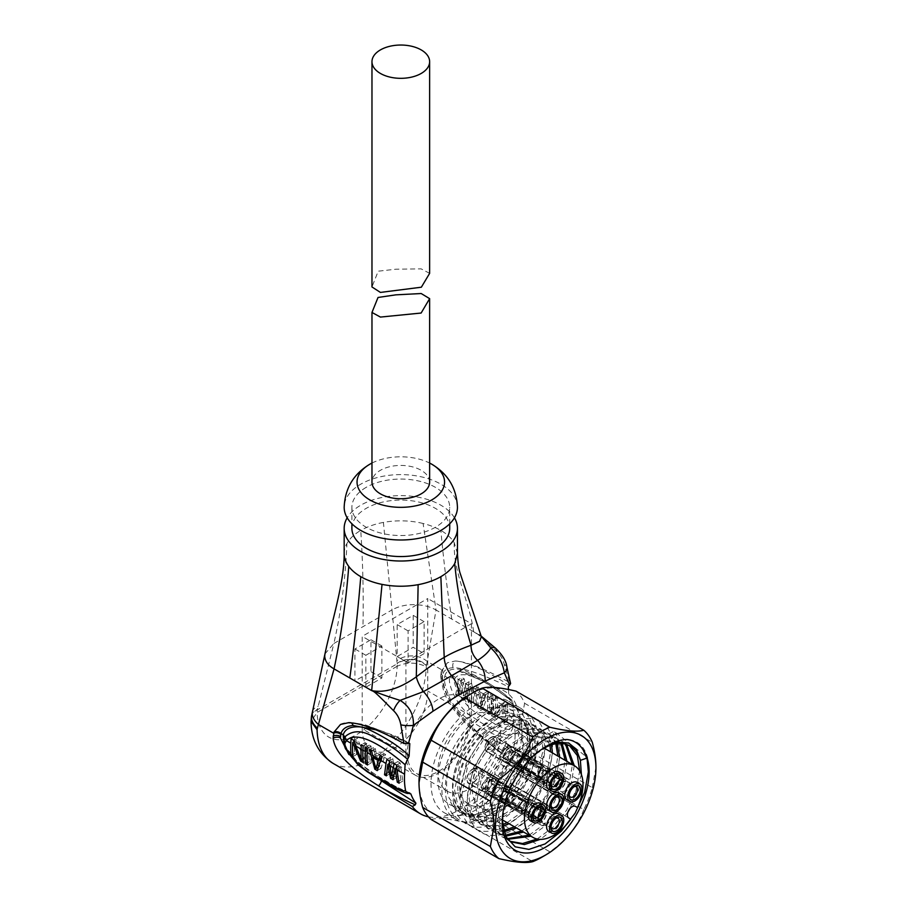 <?xml version="1.0" encoding="UTF-8"?>
<svg xmlns="http://www.w3.org/2000/svg" width="907" height="907" viewBox="0 0 907 907"><rect width="100%" height="100%" fill="white"/><g stroke="black" fill="none" stroke-linecap="round" stroke-linejoin="round"><path stroke-width="0.68" stroke-dasharray="4.54 3.4" d="M424.102 653.596L408.082 662.847L408.082 630.898L424.102 621.646L424.102 653.596L413.184 647.292L397.164 656.543L397.164 624.594L413.184 615.343L413.184 647.292M424.102 621.646L413.184 615.343M362.21 728.843L362.21 636.363L427.753 598.529L427.753 691.009A46.336 26.757 -60 0 1 407.515 737.64A46.336 26.757 -60 0 1 371.813 750.055A46.336 26.757 -60 0 1 362.21 728.843L405.905 754.068L405.905 661.588L362.21 636.363M365.85 687.223L365.85 655.273L381.87 646.033L381.87 677.983L365.85 687.223L354.932 680.919L354.932 648.97L370.952 639.718L370.952 671.679L354.932 680.919M405.905 661.588L471.436 623.744L427.753 598.529M471.436 623.744L471.436 716.235A46.336 26.757 -60 0 1 451.21 762.866A46.336 26.757 -60 0 1 415.497 775.281A46.336 26.757 -60 0 1 405.905 754.068M469.985 717.074A44.284 25.566 120 0 0 460.813 696.803A44.284 25.566 120 0 0 426.687 708.673A44.284 25.566 120 0 0 407.356 753.229A44.284 25.566 120 0 0 416.528 773.501A44.284 25.566 120 0 0 450.654 761.642A44.284 25.566 120 0 0 469.985 717.074M500.562 734.738A44.284 25.566 120 0 0 491.39 714.467A44.284 25.566 120 0 0 457.264 726.326A44.284 25.566 120 0 0 437.945 770.882A44.284 25.566 120 0 0 447.117 791.153A44.284 25.566 120 0 0 481.232 779.294A44.284 25.566 120 0 0 500.562 734.738M419.011 781.811A71.052 41.019 120 0 0 469.248 810.824A71.052 41.019 120 0 0 519.496 723.797A71.052 41.019 120 0 0 469.248 694.796M431.154 819.497C437.616 817.706 448.931 818.715 465.11 822.536A77.231 44.59 120 0 0 482.127 812.706C488.578 795.824 499.904 781.743 516.083 770.462A77.231 44.59 120 0 0 524.586 748.547C522.149 739.33 520.935 731.087 520.947 723.797L524.586 703.265A77.231 44.59 120 0 0 516.083 691.168M516.083 770.462L583.802 809.566A77.231 44.59 -60 0 0 592.305 787.639L524.586 748.547M583.802 809.566C577.351 826.447 566.025 840.528 549.846 851.809L482.127 812.706M549.846 851.809A77.231 44.59 -60 0 1 541.343 857.489M465.11 822.536L532.828 861.627M524.586 703.265L592.305 742.357M592.305 787.639L595.944 767.107M545.141 748.649L537.738 779.669L519.189 806.516L495.517 822.003L474.463 820.801L465.382 810.609L461.901 794.509L467.921 764.726L485.098 737.085L507.41 720.804L527.103 721.224L535.266 730.895L537.84 746.461L530.459 775.462L511.911 802.31L488.238 817.808L467.184 816.595L458.103 806.402L454.611 790.314L460.643 760.519L477.819 732.89L500.131 716.598L519.824 717.018L527.987 726.688L530.561 742.266L527.08 761.336L517.999 780.961L504.632 798.103L488.952 810.132L473.261 815.166L459.906 812.389L449.237 798.205C435.916 768.875 475.869 703.911 508.906 705.884C489.61 704.365 462.343 729.285 451.335 759.193C439.419 788.965 445.847 818.363 465.597 822.241C484.723 827.513 513.804 806.323 527.999 777.401C544.801 745.656 539.484 711.995 518.282 710.272C499.746 707.075 472.094 730.282 459.951 760.089C446.913 789.68 451.822 820.427 470.858 825.88C489.19 832.717 518.396 813.318 533.599 784.782C549.642 756.585 548.905 724.444 532.545 716.666C516.945 707.539 488.771 724.308 472.989 752.697C456.482 780.61 455.416 815.053 471.255 826.413C486.265 839.066 515.437 826.504 533.962 799.94C553.168 773.966 558.327 738.808 545.515 725.385C533.599 710.714 506.083 720.294 487.365 746.087C468.057 771.154 461.107 807.967 473.137 824.746C484.191 842.66 512.149 837.444 533.169 814.044C557.068 789.192 567.26 747.527 554.052 731.167L587.668 757.833C584.425 746.291 577.589 740.18 567.158 739.522M569.562 745.758L551.343 744.273L530.969 757.13A56.279 32.493 -60 0 1 542.069 748.899A56.279 32.493 -60 0 1 543.849 747.912L522.625 735.532A41.654 24.047 -60 0 1 525.55 777.855L575.469 806.38L517.829 773.58A6.44 3.719 120 0 0 512.115 777.548A6.44 3.719 120 0 0 511.525 784.498A36.065 20.827 120 0 0 517.829 773.58M530.969 757.13L510.312 785.859L502.297 820.438M574.267 765.633L570.594 787.072L561.07 807.173L547.136 824.497L530.946 836.243M507.444 839.338L503.589 837.615L494.508 827.422L491.027 811.323L497.047 781.539L514.224 753.91L536.536 737.618L556.229 738.037L562.147 743.581M560.957 743.502L554.404 736.994L534.711 736.575L512.398 752.855L495.222 780.485L489.202 810.28L492.682 826.379L501.764 836.56L507.002 838.692M529.11 835.188L545.311 823.454L559.245 806.119L568.768 786.029L572.442 764.578M565.514 744.182L561.682 741.189L541.989 740.77L519.688 757.062L502.501 784.691L496.48 814.486L499.972 830.574L509.972 841.265M537.159 839.009L553.043 827.207L566.682 810.076L576.024 790.303L579.698 771.007M581.387 774.555L570.197 808.296M567.941 812.037L555.107 828.023L540.277 839.36M507.342 839.236L500.811 829.338L498.306 815.529L504.326 785.745L521.502 758.116L543.815 741.824L563.508 742.243L566.58 744.5M566.988 761.392L563.304 782.888L553.78 802.99L539.824 820.313L523.622 832.048M505.687 836.209L496.31 833.408L487.229 823.227L483.737 807.128L489.769 777.333L506.945 749.704L529.246 733.423L548.939 733.842L557.159 743.615M555.821 743.785L552.737 737.901L547.125 732.788L527.432 732.368L505.12 748.649L487.943 776.279L481.923 806.074L485.404 822.173L494.485 832.365L505.244 835.211M521.786 831.005L537.998 819.27L551.955 801.935L561.49 781.834L565.163 760.327M559.698 757.141L556.025 778.694L546.479 798.806L532.522 816.141L516.298 827.864M504.02 831.81L489.032 829.213L479.95 819.021L476.458 802.922L482.479 773.127L499.666 745.497L521.967 729.217L541.66 729.636L547.284 734.749L551.535 744.749M550.016 745.237L539.835 728.582L520.153 728.162L497.841 744.443L480.665 772.072L474.644 801.867L478.125 817.967L487.206 828.159L503.657 830.529M514.473 826.821L530.686 815.098L544.654 797.763L554.2 777.639L557.884 756.087M508.906 705.884L517.591 708.866C525.992 716.054 529.189 727.346 527.194 742.765C528.396 728.922 525.051 719.841 517.137 715.51C494.837 701.44 450.11 751.098 452.797 789.26L456.278 805.359L465.359 815.54L486.413 816.754L510.097 801.255L528.634 774.419L536.026 745.407L533.452 729.84L525.278 720.169L505.584 719.761L483.272 736.042L466.096 763.671L460.076 793.466L463.556 809.554L472.638 819.747L493.703 820.96L517.375 805.461L535.912 778.614L543.304 749.613L540.731 734.046L532.556 724.376L512.863 723.956L490.562 740.248L473.375 767.878L467.354 797.661L470.846 813.76L479.928 823.953L490.37 826.799L502.58 824.61M552.42 752.901L548.735 774.499L539.189 794.623L525.21 811.958L508.986 823.681M502.784 826.22L481.742 825.007L472.66 814.815L469.18 798.716L475.2 768.921L492.376 741.291L514.688 725.01L534.382 725.43L541.989 733.865L545.096 747.289M507.149 822.638L523.384 810.915L537.363 793.58L546.921 773.456L550.594 751.835M527.194 742.765A56.279 32.493 -60 0 1 501.718 797.979A56.279 32.493 -60 0 1 459.316 812.06A56.279 32.493 -60 0 1 449.237 798.205M519.813 717.018L517.137 715.51L517.591 708.866M487.456 710.771A64.363 37.153 120 0 0 445.405 767.481A64.363 37.153 120 0 0 455.28 819.055A64.363 37.153 120 0 0 487.456 815.869A64.363 37.153 120 0 0 529.495 759.159A64.363 37.153 120 0 0 519.632 707.585A64.363 37.153 120 0 0 487.456 710.771M476.538 809.566A64.363 37.153 -60 0 1 444.351 812.751A64.363 37.153 -60 0 1 434.487 761.177A64.363 37.153 -60 0 1 476.538 704.467A64.363 37.153 -60 0 1 508.714 701.281A64.363 37.153 -60 0 1 518.577 752.844A64.363 37.153 -60 0 1 476.538 809.566M515.119 734.738A54.579 31.507 -60 0 1 491.299 789.657A54.579 31.507 -60 0 1 449.248 804.282A54.579 31.507 -60 0 1 437.945 779.294A54.579 31.507 -60 0 1 461.765 724.376A54.579 31.507 -60 0 1 503.816 709.75A54.579 31.507 -60 0 1 515.119 734.738M518.385 718.151A54.579 31.507 120 0 1 529.688 743.139A54.579 31.507 -60 0 1 505.868 798.069A54.579 31.507 -60 0 1 463.806 812.683A54.579 31.507 -60 0 1 452.502 787.707A54.579 31.507 120 0 1 476.322 732.777A54.579 31.507 120 0 1 518.385 718.151L503.816 709.75M497.251 797.831A44.897 25.918 120 0 0 522.239 740.327A44.897 25.918 120 0 0 484.939 733.015A44.897 25.918 120 0 0 459.951 790.507A44.897 25.918 120 0 0 497.251 797.831M511.525 784.498L519.099 789.045A41.654 24.047 -60 0 1 507.467 801.641A41.654 24.047 -60 0 1 480.971 807.672A41.654 24.047 -60 0 1 473.556 778.002A41.654 24.047 -60 0 1 496.038 741.507A41.654 24.047 -60 0 1 522.625 735.532M514.722 786.505L568.746 818.012L514.722 786.505M575.287 806.289L525.55 777.855M568.576 817.899L519.099 789.045M566.875 799.804A10.09 5.827 120 0 0 571.92 799.305A10.09 5.827 120 0 0 578.507 790.416A10.09 5.827 120 0 0 576.965 782.322M548.667 831.334A10.09 5.827 120 0 0 553.712 830.835A10.09 5.827 120 0 0 560.311 821.946A10.09 5.827 120 0 0 558.757 813.851M530.47 820.824A10.09 5.827 120 0 0 535.515 820.325A10.09 5.827 120 0 0 542.103 811.436A10.09 5.827 120 0 0 540.561 803.341M548.667 789.294A10.09 5.827 120 0 0 553.712 788.795A10.09 5.827 120 0 0 560.311 779.907A10.09 5.827 120 0 0 558.757 771.812M548.667 810.314A10.09 5.827 120 0 0 553.712 809.815A10.09 5.827 120 0 0 560.311 800.926A10.09 5.827 120 0 0 558.757 792.831M551.037 826.594A5.918 3.424 -60 0 1 550.991 825.858A5.918 3.424 -60 0 1 555.175 818.602L556.626 817.763L555.175 818.602A5.918 3.424 -60 0 1 555.844 818.273M541.524 820.393A5.918 3.424 -60 0 1 544.109 814.429A5.918 3.424 -60 0 1 548.667 812.842A5.918 3.424 -60 0 1 549.891 815.552A5.918 3.424 -60 0 1 547.306 821.515A5.918 3.424 -60 0 1 542.749 823.103A5.918 3.424 -60 0 1 541.524 820.393M563.916 793.376A8.492 4.898 120 0 0 569.449 785.904A8.492 4.898 120 0 0 568.167 779.09A8.492 4.898 120 0 0 563.916 779.51A8.492 4.898 120 0 0 558.361 786.993A8.492 4.898 120 0 0 559.676 793.795A8.492 4.898 120 0 0 563.916 793.376M568.099 784.022A5.918 3.424 -60 0 1 565.514 789.986A5.918 3.424 -60 0 1 560.945 791.573A5.918 3.424 -60 0 1 559.721 788.863A5.918 3.424 -60 0 1 562.306 782.9A5.918 3.424 -60 0 1 566.875 781.312A5.918 3.424 -60 0 1 568.099 784.022M545.708 782.866A8.492 4.898 120 0 0 551.252 775.394A8.492 4.898 120 0 0 549.959 768.58A8.492 4.898 120 0 0 545.708 769A8.492 4.898 120 0 0 540.164 776.483A8.492 4.898 120 0 0 541.468 783.285A8.492 4.898 120 0 0 545.708 782.866M549.891 773.512A5.918 3.424 -60 0 1 547.306 779.476A5.918 3.424 -60 0 1 542.749 781.063A5.918 3.424 -60 0 1 541.524 778.353A5.918 3.424 -60 0 1 544.109 772.39A5.918 3.424 -60 0 1 548.667 770.803A5.918 3.424 -60 0 1 549.891 773.512M527.5 814.395A8.492 4.898 120 0 0 533.044 806.924A8.492 4.898 120 0 0 531.751 800.11A8.492 4.898 120 0 0 527.5 800.53A8.492 4.898 120 0 0 521.956 808.012A8.492 4.898 120 0 0 523.271 814.815A8.492 4.898 120 0 0 527.5 814.395M531.695 805.042A5.918 3.424 -60 0 1 529.11 811.005A5.918 3.424 -60 0 1 524.541 812.593A5.918 3.424 -60 0 1 523.316 809.883A5.918 3.424 -60 0 1 525.901 803.919A5.918 3.424 -60 0 1 530.459 802.332A5.918 3.424 -60 0 1 531.695 805.042M545.708 824.905A8.492 4.898 120 0 0 551.252 817.434A8.492 4.898 120 0 0 549.959 810.62A8.492 4.898 120 0 0 545.708 811.039A8.492 4.898 120 0 0 540.164 818.522A8.492 4.898 120 0 0 541.468 825.325A8.492 4.898 120 0 0 545.708 824.905M509.303 747.822A8.685 5.023 -60 0 1 513.657 747.391A8.685 5.023 -60 0 1 514.972 754.352A8.685 5.023 -60 0 1 509.303 762.005A8.685 5.023 -60 0 1 504.961 762.447A8.685 5.023 -60 0 1 503.623 755.486A8.685 5.023 -60 0 1 509.303 747.822M509.303 761.642A8.242 4.762 -60 0 1 505.176 762.05A8.242 4.762 -60 0 1 503.918 755.44A8.242 4.762 -60 0 1 509.303 748.184A8.242 4.762 -60 0 1 513.419 747.776A8.242 4.762 -60 0 1 514.677 754.375A8.242 4.762 -60 0 1 509.303 761.642M491.095 737.312A8.685 5.023 -60 0 1 495.449 736.881A8.685 5.023 -60 0 1 496.775 743.842A8.685 5.023 -60 0 1 491.095 751.495A8.685 5.023 -60 0 1 486.764 751.937A8.685 5.023 -60 0 1 485.415 744.976A8.685 5.023 -60 0 1 491.095 737.312M496.923 741.042A8.242 4.762 -60 0 1 493.329 749.329A8.242 4.762 -60 0 1 486.98 751.54A8.242 4.762 -60 0 1 485.268 747.765A8.242 4.762 -60 0 1 488.862 739.477A8.242 4.762 -60 0 1 495.211 737.266A8.242 4.762 -60 0 1 496.923 741.042M472.887 768.841A8.685 5.023 -60 0 1 477.241 768.41A8.685 5.023 -60 0 1 478.567 775.372A8.685 5.023 -60 0 1 472.887 783.024A8.685 5.023 -60 0 1 468.556 783.467A8.685 5.023 -60 0 1 467.218 776.505A8.685 5.023 -60 0 1 472.887 768.841M472.887 769.204A8.242 4.762 -60 0 1 477.014 768.796A8.242 4.762 -60 0 1 478.272 775.394A8.242 4.762 -60 0 1 472.887 782.662A8.242 4.762 -60 0 1 468.772 783.07A8.242 4.762 -60 0 1 467.513 776.46A8.242 4.762 -60 0 1 472.887 769.204M491.095 779.351A8.685 5.023 -60 0 1 495.449 778.92A8.685 5.023 -60 0 1 496.775 785.881A8.685 5.023 -60 0 1 491.095 793.534A8.685 5.023 -60 0 1 486.764 793.976A8.685 5.023 -60 0 1 485.415 787.015A8.685 5.023 -60 0 1 491.095 779.351M485.268 789.804A8.242 4.762 -60 0 1 488.862 781.517A8.242 4.762 -60 0 1 495.211 779.306A8.242 4.762 -60 0 1 496.923 783.081A8.242 4.762 -60 0 1 493.329 791.369A8.242 4.762 -60 0 1 486.98 793.58A8.242 4.762 -60 0 1 485.268 789.804M495.097 742.085A5.669 3.265 -60 0 1 492.626 747.787A5.669 3.265 -60 0 1 488.261 749.307A5.669 3.265 -60 0 1 487.093 746.71A5.669 3.265 -60 0 1 489.565 741.019A5.669 3.265 -60 0 1 493.93 739.5A5.669 3.265 -60 0 1 495.097 742.085M509.303 759.533A5.669 3.265 -60 0 1 506.469 759.817A5.669 3.265 -60 0 1 505.596 755.282A5.669 3.265 -60 0 1 509.303 750.282A5.669 3.265 -60 0 1 512.126 750.01A5.669 3.265 -60 0 1 512.999 754.545A5.669 3.265 -60 0 1 509.303 759.533M487.093 788.75A5.669 3.265 -60 0 1 489.565 783.058A5.669 3.265 -60 0 1 493.93 781.539A5.669 3.265 -60 0 1 495.097 784.124A5.669 3.265 -60 0 1 492.626 789.827A5.669 3.265 -60 0 1 488.261 791.346A5.669 3.265 -60 0 1 487.093 788.75M472.887 771.301A5.669 3.265 -60 0 1 475.722 771.029A5.669 3.265 -60 0 1 476.594 775.564A5.669 3.265 -60 0 1 472.887 780.553A5.669 3.265 -60 0 1 470.064 780.836A5.669 3.265 -60 0 1 469.191 776.301A5.669 3.265 -60 0 1 472.887 771.301M542.511 779.657L507.773 757.855L507.115 756.279L540.311 777.129L504.201 757.957L503.544 760.293L501.537 759.941L499.836 756.177L503.544 747.765L504.201 749.341L501.616 755.1L502.761 757.685L504.201 757.957A5.669 3.265 -60 0 0 507.115 756.279L509.666 750.497L508.555 747.946L507.115 747.663A5.669 3.265 120 0 0 504.201 749.341L540.425 768.58A5.669 3.129 118 0 0 539.166 777.004A5.669 3.129 118 0 0 540.425 777.186L540.844 777.503A2.063 1.587 81.1 0 1 541.445 779.873L541.32 780.349A8.242 4.558 -62 0 1 539.484 780.088A8.242 4.558 -62 0 1 541.32 767.821L541.445 768.127A2.063 0.726 42.3 0 1 541.445 768.705A2.063 0.726 42.3 0 1 540.844 768.751L540.425 768.58A5.669 3.401 122.1 0 1 541.921 768.898A5.669 3.401 122.1 0 1 540.425 777.186L540.844 777.503A2.063 0.624 -133.9 0 1 542.363 779.34L542.511 779.657A8.242 4.954 122.1 0 0 544.676 767.594A8.242 4.954 122.1 0 0 542.511 767.129L542.363 767.594A7.721 4.637 -57.9 0 1 545.991 771.551A7.721 4.637 -57.9 0 1 542.363 779.34M542.363 767.594A2.063 1.497 -95.6 0 1 541.173 768.773A2.063 1.497 -95.6 0 1 540.844 768.751L507.115 747.663L507.773 745.327L509.779 745.679L511.48 749.443L509.711 745.633L507.625 745.225L509.825 745.701L511.48 749.443L507.773 757.855A8.242 4.762 -60 0 1 503.544 760.293L541.32 780.349M541.32 767.821L503.544 747.765A8.242 4.762 120 0 1 507.773 745.316L542.511 767.129M501.605 759.975L503.464 760.259L501.503 759.93L499.836 756.177L503.464 747.719L499.836 756.177L501.469 759.907L486.98 751.54M511.48 749.443L507.705 757.81L511.48 749.443M555.526 786.369C557.93 780.043 562.839 779.578 561.58 780.247L526.638 758.377L523.827 758.671L520.13 763.796A5.669 3.265 -60 0 0 520.13 767.152L521.094 768.263L523.861 767.946L527.591 762.844A5.669 3.265 120 0 0 527.591 759.488L562.363 781.244A5.669 3.129 122 0 0 561.58 780.247A5.669 3.129 122 0 0 554.903 785.541L555.265 785.825A2.063 0.726 -162.3 0 1 555.526 786.369A2.063 0.726 -162.3 0 1 555.016 786.652L554.687 786.698A8.242 4.558 -58 0 1 564.392 778.966A8.242 4.558 -58 0 1 565.537 780.428L565.197 780.78A2.063 1.587 158.9 0 1 562.839 781.449L562.363 781.244A5.669 3.401 117.9 0 1 555.923 786.675A5.669 3.401 117.9 0 1 554.903 785.541L555.265 785.825A2.063 1.497 -24.4 0 1 555.447 786.097L521.117 768.263M526.695 758.411L527.591 759.488L529.291 757.742L565.537 780.428M565.197 781.845A2.063 0.624 13.9 0 1 562.839 781.449L527.591 762.844L529.291 762.628L523.861 770.043L529.132 762.549L523.861 770.043L519.79 770.485L518.282 768.807L519.836 770.508L523.861 770.043L519.768 770.462L518.43 768.898A8.242 4.762 -60 0 1 518.43 764.011L520.13 763.796L554.789 785.485L520.13 767.152L518.43 768.898L554.687 788.07A8.242 4.954 117.9 0 0 556.172 789.725A8.242 4.954 117.9 0 0 565.537 781.8L565.197 781.845A7.721 4.637 -62.1 0 1 560.254 788.875A7.721 4.637 -62.1 0 1 555.016 787.718A2.063 1.497 -24.4 0 0 555.447 786.097M527.953 756.166L529.212 757.696L527.931 756.155L523.861 756.597L527.987 756.189L523.861 756.597L518.282 763.909L523.861 756.597L518.43 764.011L554.687 786.698M528.067 756.234L529.291 757.742A8.242 4.762 120 0 1 529.291 762.628L565.537 781.8M541.173 810.813L507.115 789.702A5.669 3.265 -60 0 0 504.201 791.38L501.65 797.162L502.829 799.759L504.201 799.997A5.669 3.265 120 0 0 507.115 798.319L540.425 819.225A5.669 3.401 122.1 0 0 541.921 810.937A5.669 3.401 122.1 0 0 540.425 810.62L540.844 810.79A2.063 1.497 -95.6 0 0 541.173 810.813A2.063 1.497 -95.6 0 0 542.363 809.634L542.511 809.169A8.242 4.954 -57.9 0 1 544.676 809.634A8.242 4.954 -57.9 0 1 542.511 821.697L542.363 821.379A2.063 0.624 -133.9 0 0 540.844 819.543L540.425 819.225A5.669 3.129 118 0 1 539.166 819.044A5.669 3.129 118 0 1 540.425 810.62L540.844 810.79A2.063 0.726 42.3 0 0 541.445 810.756C538.577 816.856 537.817 819.622 539.166 819.044L502.909 799.793M508.487 789.94L509.621 792.514L507.024 798.262L507.773 799.895L542.511 821.697M542.511 809.169L507.773 787.367L507.115 789.702L540.311 810.552L504.201 791.38L503.544 789.804L541.32 809.86A8.242 4.558 118 0 0 539.484 822.127A8.242 4.558 118 0 0 541.32 822.388L541.445 821.912A7.721 4.263 -62 0 1 538.112 818.137A7.721 4.263 -62 0 1 541.445 810.166A2.063 0.726 42.3 0 1 541.445 810.756M507.773 787.355A8.242 4.762 -60 0 0 503.544 789.804L499.836 798.217L501.469 801.947L503.544 802.332L504.201 799.997L540.844 819.543A2.063 1.587 81.1 0 1 541.445 821.912M507.773 787.367L509.87 787.764L511.48 791.482L507.773 799.895A8.242 4.762 120 0 1 503.544 802.332L541.32 822.388M509.734 787.695L507.625 787.265L509.825 787.741L511.48 791.482L507.625 799.804L511.48 791.482L509.847 787.764M499.836 798.217L503.385 789.714L499.836 798.217L501.537 801.981L499.836 798.217M519.031 807.117L484.633 789.249L487.422 788.943L491.186 783.863A5.669 3.265 -60 0 0 491.186 780.508L490.29 779.43L487.456 779.714L483.726 784.816A5.669 3.265 120 0 0 483.726 788.172L518.498 806.561A5.669 3.401 117.9 0 0 519.518 807.695A5.669 3.401 117.9 0 0 525.958 802.264L526.434 802.468A2.063 0.624 13.9 0 0 528.792 802.865L529.132 802.82A8.242 4.954 -62.1 0 1 519.768 810.745A8.242 4.954 -62.1 0 1 518.282 809.089L518.611 808.738A2.063 1.497 -24.4 0 0 519.031 807.117A2.063 1.497 -24.4 0 0 518.861 806.845L518.498 806.561A5.669 3.129 122 0 1 525.164 801.266A5.669 3.129 122 0 1 525.958 802.264L526.434 802.468A2.063 1.587 158.9 0 0 528.792 801.799L529.132 801.448A8.242 4.558 122 0 0 527.987 799.985A8.242 4.558 122 0 0 518.282 807.718L518.611 807.672A7.721 4.263 -58 0 1 523.849 800.802A7.721 4.263 -58 0 1 528.792 801.799M484.621 789.237L483.635 788.126L482.025 789.918L518.282 809.089M491.651 777.254L487.456 777.616L491.503 777.163L492.886 778.762A8.242 4.762 -60 0 1 492.886 783.648L491.186 783.863L525.845 802.196L491.186 780.508L492.886 778.762L529.132 801.448M519.768 810.745L483.454 791.539L487.456 791.063L492.728 783.569L487.456 791.063L492.886 783.648L529.132 802.82M491.537 777.186L492.807 778.716L491.526 777.174L487.456 777.616L481.878 784.929L487.456 777.616L482.025 785.031L483.726 784.816L518.861 806.845A2.063 0.726 -162.3 0 1 519.121 807.389A2.063 0.726 -162.3 0 1 518.611 807.672M483.363 791.482L481.878 789.827L483.386 791.505L487.456 791.063L483.408 791.516L482.025 789.918A8.242 4.762 120 0 1 482.025 785.031L518.282 807.718M569.245 795.065A5.918 3.424 -60 0 1 569.188 794.328A5.918 3.424 -60 0 1 573.371 787.072L573.371 787.072A5.918 3.424 -60 0 1 574.052 786.743M574.834 786.233L573.371 787.072L574.834 786.233M551.037 784.555A5.918 3.424 -60 0 1 550.991 783.818A5.918 3.424 -60 0 1 555.175 776.562L555.175 776.562A5.918 3.424 -60 0 1 555.844 776.233M556.626 775.723L555.175 776.562L556.626 775.723M532.84 816.085A5.918 3.424 -60 0 1 532.783 815.348A5.918 3.424 -60 0 1 536.967 808.092L536.967 808.092A5.918 3.424 -60 0 1 537.647 807.763M538.429 807.253L536.967 808.092L538.429 807.253M551.037 805.575A5.918 3.424 -60 0 1 550.991 804.838A5.918 3.424 -60 0 1 555.175 797.582L556.626 796.743L555.175 797.582A5.918 3.424 -60 0 1 555.844 797.253M499.111 765.213A5.918 3.424 120 0 0 495.233 770.428A5.918 3.424 120 0 0 496.14 775.179A5.918 3.424 120 0 0 499.111 774.884A5.918 3.424 120 0 0 502.977 769.658A5.918 3.424 120 0 0 502.07 764.918A5.918 3.424 120 0 0 499.111 765.213M365.85 655.273L354.932 648.97M381.87 677.983L370.952 671.679M381.87 646.033L370.952 639.718M408.082 662.847L397.164 656.543M408.082 630.898L397.164 624.594M429.635 482.07A28.831 16.643 0 0 0 421.188 470.302A28.831 16.643 0 0 0 389.772 466.697A28.831 16.643 0 0 0 371.972 482.07M429.635 273.358L421.188 268.88L396.121 269.186L378.196 271.193L371.972 286.963M428.421 816.81A77.231 44.59 120 0 0 505.789 752.561C496.39 747.368 486.027 739.942 474.724 730.282C450.824 710.703 442.797 688.674 442.333 675.148L442.82 669.287L447.446 662.711L455.11 661.033C465.971 661.328 484.168 668.493 509.689 682.529L504.326 664.616C503.147 659.548 500.471 655.024 496.299 651.022C476.266 632.258 476.481 633.063 473.635 631.726L436.029 610.014L426.562 665.103A20.6 16.36 6.7 0 0 397.13 663.391L397.153 663.788A20.487 16.247 -172.7 0 1 426.46 665.67L426.267 666.736C416.562 662.11 406.858 661.951 397.153 666.26L397.153 663.788L317.314 709.886L317.087 712.494L311.056 721.405M311.577 715.861A20.6 12.494 -157.8 0 1 317.427 709.41L317.314 709.886A20.487 12.539 22.2 0 0 311.532 716.156M457.445 553.508L454.237 542.703A56.642 32.697 0 0 0 440.859 530.425A56.642 32.697 0 0 0 423.093 523.486L436.029 610.014C430.156 606.579 422.764 604.788 413.841 604.629C405.69 604.652 398.411 606.409 391.994 609.912L397.13 663.391M423.093 523.486A56.642 32.697 0 0 0 383.4 522.421L391.994 609.912L333.889 643.471L317.427 709.41M508.476 689.513L509.008 698.424L512.217 700.397L513.022 702.426L513.543 711.258L507.603 707.823A77.231 44.59 120 0 1 507.24 720.646L505.414 719.602A77.231 44.59 120 0 0 505.777 706.78L504.882 706.258L497.83 715.226L495.097 713.65A77.231 44.59 120 0 0 495.46 700.816L493.034 699.422A77.231 44.59 120 0 1 492.671 712.244L490.846 711.19A77.231 44.59 120 0 0 491.22 698.367L487.581 696.27L483.567 706.984L481.141 705.589L477.864 690.658L472.411 687.506L473.862 701.383L472.037 700.329L470.62 686.474L467.797 697.88L465.37 696.474L463.284 681.996L459.6 684.592L457.808 683.561L458.194 679.592L460.631 680.998L461.686 685.794L459.645 684.105M513.543 711.258A77.231 44.59 -60 0 1 512.557 728.718L507.251 738.264A72.084 41.62 -60 0 1 502.206 753.354L502.818 754.284C495.732 749.42 480.687 736.371 474.724 730.282A3.549 1.882 136.2 0 1 472.672 730.226C462.581 721.031 454.43 711.36 448.239 701.202C444.691 695.363 442.219 687.359 440.825 677.2A5.136 2.732 177.8 0 1 442.333 675.148M513.022 702.426C493.952 686.758 465.064 667.178 455.359 677.665L454.656 679.366C453.364 680.465 454.895 685.499 459.259 694.467C464.781 703.877 471.81 710.861 480.37 715.408C493.363 723.332 501.095 727.448 503.544 727.743C506.56 729.682 509.564 730.01 512.557 728.718M463.352 682.279L461.119 694.025L459.293 692.971L461.844 677.495L458.194 679.592M472.411 687.506L471.561 683.096L469.134 681.69L466.878 693.787L464.271 678.889L461.844 677.495M481.141 705.589L477.467 707.709L474.316 693.084L476.096 694.093L479.69 691.803L485.778 695.227L479.667 691.701L478.227 686.95L476.413 685.896L472.762 688.005L474.588 689.059L476.039 693.9L483.862 698.594L484.894 695.011L483.08 693.957L482.116 697.404L485.767 695.306M485.528 696.519L482.513 704.773L480.064 693.367L485.528 696.519L481.878 698.628L478.839 706.882L476.424 695.476L481.878 698.628M507.603 707.823L507.353 703.764L504.621 702.188L497.138 712.426A77.231 44.59 120 0 0 497.285 701.871L497.036 697.812L495.222 696.757L491.571 698.866L493.397 699.921L493.657 704.251L491.832 703.197L491.571 698.866M353.775 740.373L357.426 738.264L364.931 757.368L362.936 758.513M359.489 744.239L357.313 742.98L364.251 758.853L366.984 760.429A72.084 41.62 120 0 1 366.575 748.332L366.836 743.695L365.011 742.64L361.36 744.749M366.575 748.332L364.75 747.277A72.084 41.62 120 0 0 364.931 757.368M356.258 742.38L354.444 741.325A72.084 41.62 120 0 0 354.852 753.422L356.666 754.465A72.084 41.62 120 0 1 356.258 742.38L356.372 740.327L357.313 742.98M370.827 750.781A72.084 41.62 120 0 0 371.235 762.878L369.41 761.823A72.084 41.62 120 0 1 369.002 749.726L369.262 745.101L371.076 746.144L370.827 750.781L369.002 749.726M374.546 752.935L373.514 747.549L375.328 748.604L376.326 753.932L374.546 752.935L378.514 767.084L380.94 768.478L384.092 758.445L382.312 757.379L383.82 753.502L385.645 754.556L384.092 758.445M372.641 755.848L376.292 753.74L382.357 757.243L381.586 757.685M381.382 758.195L381.983 758.535L379.568 766.449L376.53 755.384L381.053 758.003M396.223 767.798L395.18 773.852L393.468 763.853L391.552 762.753L394.284 776.188L396.722 777.594L398.763 766.336L400.962 780.043L402.787 781.097L400.202 762.968L397.776 761.563L396.631 766.075M389.228 763.433L388.219 772.685L390.044 773.739L391.37 762.651L389.591 761.619L389.432 762.368M364.75 747.277L365.011 742.64M351.054 738.797L354.694 736.688L357.426 738.264M354.444 741.325L354.694 736.688M389.591 761.619L390.498 757.356L392.924 758.762L393.468 763.853M354.195 741.586L356.372 740.327M363.015 759.567L364.251 758.853M352.993 756.597L356.666 754.465M352.778 754.613L354.852 753.422M363.31 762.549L366.984 760.429M363.185 745.803L366.836 743.695M365.612 747.209L369.262 745.101M367.346 763.025L369.41 761.823M367.437 748.252L371.076 746.144M367.55 764.998L371.235 762.878M389.273 760.871L392.924 758.762M386.847 759.465L390.498 757.356M393.706 774.703L395.18 773.852M394.137 763.671L397.776 761.563M396.563 765.066L400.202 762.968M399.114 783.217L402.787 781.097M398.661 781.369L400.962 780.043M396.744 767.492L398.763 766.336M393.037 779.714L396.722 777.594M393.389 776.709L394.284 776.188M389.534 763.252L391.484 762.129M386.371 775.859L390.044 773.739M386.473 773.694L388.219 772.685M380.18 755.61L383.82 753.502M381.994 756.665L385.645 754.556M377.267 770.61L380.94 768.478M369.863 749.658L373.514 747.549M371.677 750.713L375.328 748.604M512.217 700.397C499.689 690.023 489.066 682.869 480.336 678.946C475.393 675.715 468.602 673.232 459.94 671.52C460.28 670.908 464.373 672.223 472.207 675.454L489.803 685.08L510.505 699.932L484.667 681.679L459.94 671.52L450.688 675.556L449.781 677.665C448.716 680.772 449.929 686.225 453.432 694.036C459.271 705.839 466.447 713.968 474.962 718.435C483.907 725.112 496.968 731.518 498.975 732.085C501.265 733.525 504.666 734.557 509.178 735.169M509.008 698.424C504.167 693.538 496.401 687.857 485.676 681.395C472.649 673.822 464.135 669.797 460.11 669.309C451.04 668.312 445.972 670.568 444.906 676.1L442.741 674.853L442.321 679.026C442.355 682.608 443.897 688.084 446.97 695.465C449.997 701.349 452.355 707.29 472.853 727.675C478.93 733.797 494.655 747.765 502.206 753.354L502.818 754.284L505.789 752.561M340.522 724.444C341.622 723.457 344.66 722.754 349.649 722.346A4.852 3.617 87.6 0 0 348.175 722.777C351.95 722.46 358.911 723.752 369.058 726.677C378.979 729.489 399.273 738.128 409.08 743.15M380.713 780.303L348.9 754.533M344.059 744.794L357.948 762.617L383.99 780.36L408.524 793.172M344.445 738.264A5.147 3.503 -160.4 0 1 344.411 738.377A5.147 3.503 -160.4 0 1 344.343 738.536C342.789 741.926 344.513 747.085 349.512 754.034C358.129 764.227 366.791 771.506 375.498 775.859C385.192 782.106 397.935 788.705 399.726 789.385L408.932 793.047M375.963 729.863L408.955 743.23M454.441 517.806A56.642 32.697 180 0 0 360.759 505.199A56.642 32.697 0 0 0 347.177 517.806M344.172 553.519A56.642 32.697 180 0 1 346.905 543.497A56.642 32.697 180 0 1 360.759 530.425C362.902 563.417 363.628 595.502 362.947 626.692M383.4 522.421A56.642 32.697 0 0 0 360.759 530.425M351.893 528.316A48.91 28.242 180 0 1 366.224 508.351A48.91 28.242 0 0 1 419.522 502.229A48.91 28.242 0 0 1 449.713 528.316M366.224 487.331A48.91 28.242 0 0 0 351.893 507.296A48.91 28.242 0 0 0 382.085 533.384A48.91 28.242 0 0 0 435.394 527.262A48.91 28.242 180 0 0 449.713 507.296A48.91 28.242 180 0 0 419.522 481.209A48.91 28.242 180 0 0 366.224 487.331M457.445 507.296A56.642 32.697 180 0 0 422.481 477.093A56.642 32.697 180 0 0 360.759 484.179A56.642 32.697 0 0 0 344.172 507.296M371.972 463.069A43.763 25.271 180 0 1 429.635 463.069M324.967 653.913L333.889 643.471C341.293 610.536 345.624 577.215 346.905 543.497M312.427 711.893A21.292 12.04 -156.4 0 1 318.266 706.156M442.559 675.59A5.147 3.719 -169.5 0 1 441.131 672.37A5.147 3.719 -169.5 0 1 442.605 670.307L427.197 661.407A21.292 17.346 2.5 0 0 396.835 660.795M470.54 686.429L466.856 688.776L464.94 687.676L465.484 683.799L467.91 685.204L468.817 689.91L466.924 688.3M477.864 690.658L476.413 685.896M487.581 696.27L488.544 692.903L486.73 691.848L485.778 695.227M491.22 698.367L490.97 694.308L487.32 696.417L489.145 697.46L489.406 701.803L487.581 700.748L487.32 696.417M493.034 699.422L492.796 695.352L490.97 694.308M495.46 700.816L495.222 696.757M504.882 706.258L505.687 705.136L502.036 707.245L501.095 708.548L498.918 707.29L500.981 704.297L503.702 705.873L503.963 710.204L502.149 709.149L502.036 707.245M505.777 706.78L505.687 705.136M461.119 694.025L457.445 696.145L459.6 684.592M465.37 696.474L461.686 698.605L459.781 684.694M459.293 692.971L455.62 695.102L457.445 696.145M455.62 695.102L457.808 683.561M466.878 693.787L463.228 695.896L461.686 685.794M463.228 695.896L464.94 687.676M461.686 698.605L464.112 700L466.856 688.776M472.037 700.329L468.363 702.449L470.189 703.503L468.817 689.91M468.363 702.449L467.026 688.878M477.467 707.709L479.894 709.115L483.862 698.594M490.846 711.19L487.172 713.31A72.084 41.62 120 0 0 487.581 700.748M487.172 713.31L488.998 714.365A72.084 41.62 120 0 0 489.406 701.803M495.097 713.65L491.424 715.77A72.084 41.62 120 0 0 491.832 703.197M497.138 712.426L493.476 714.535A72.084 41.62 120 0 0 493.657 704.251M493.476 714.535L498.918 707.29M491.424 715.77L494.156 717.346L501.095 708.548M505.414 719.602L501.741 721.723L503.555 722.777A72.084 41.62 120 0 0 503.963 710.204M501.741 721.723A72.084 41.62 120 0 0 502.149 709.149M474.316 693.084L472.762 688.005M464.271 678.889L460.631 680.998M469.134 681.69L465.484 683.799M471.561 683.096L467.91 685.204M473.862 701.383L470.189 703.503M467.797 697.88L464.112 700M492.796 695.352L489.145 697.46M492.671 712.244L488.998 714.365M497.83 715.226L494.156 717.346M507.24 720.646L503.555 722.777M507.353 703.764L503.702 705.873M504.621 702.188L500.981 704.297M497.036 697.812L493.397 699.921M486.73 691.848L483.08 693.957M478.227 686.95L474.588 689.059M483.567 706.984L479.894 709.115M488.544 692.903L484.894 695.011M480.064 693.367L476.424 695.476M482.513 704.773L478.839 706.882M461.482 681.202L455.359 677.665A5.147 4.206 31.8 0 0 450.688 675.556M454.656 679.366A5.147 3.821 16.8 0 0 449.781 677.665A5.147 3.877 13.8 0 1 444.906 676.1C443.738 678.935 444.611 684.309 447.536 692.256C450.756 702.483 457.287 711.201 467.139 718.423C482.978 728.956 492.796 734.511 496.605 735.078L507.251 738.264M447.446 662.711L441.38 671.225A5.147 3.889 -165.8 0 0 442.741 674.853C443.523 670.454 447.004 668.074 453.171 667.711C456.289 667.473 462.445 668.731 471.64 671.486C480.642 674.162 499.292 682.166 508.305 686.769M453.171 667.711A4.852 3.911 -88.6 0 1 455.11 661.033C458.523 660.92 464.803 662.62 473.93 666.123C482.898 669.491 500.709 679.57 509.031 685.454M509.689 682.529L510.596 683.572M442.321 677.62A5.147 3.163 -177.6 0 1 440.813 675.273L441.38 671.225A5.147 3.889 -165.8 0 1 442.82 669.287M506.922 667.167L506.922 667.178A9.127 5.159 -28.5 0 0 504.326 664.616M481.22 636.204L473.635 631.726L481.322 636.601M374.183 756.733L376.53 755.384M381.019 759.091L381.983 758.535M378.117 767.277L379.568 766.449M473.635 631.726L473.635 631.726C469.509 601.16 453.228 573.553 454.237 542.703M471.436 716.235L427.753 691.009M587.169 759.363L587.668 757.833L586.84 758.116M552.737 737.901L554.052 731.167L547.284 734.749M541.445 779.873A7.721 4.263 -62 0 1 538.112 776.097A7.721 4.263 -62 0 1 541.445 768.127M555.016 786.652A7.721 4.263 -58 0 1 560.254 779.782A7.721 4.263 -58 0 1 565.197 780.78M542.363 809.634A7.721 4.637 -57.9 0 1 545.991 813.59A7.721 4.637 -57.9 0 1 542.363 821.379M528.792 802.865A7.721 4.637 -62.1 0 1 523.849 809.894A7.721 4.637 -62.1 0 1 518.611 808.738M397.153 666.26L317.087 712.494A56.642 32.697 -60 0 0 357.12 734.319A56.642 32.697 -60 0 0 397.153 666.26M333.062 763.365A77.231 44.59 120 0 0 391.869 743.423A77.231 44.59 120 0 0 426.267 666.736M468.624 685.329L465.268 683.39M502.693 705L497.285 701.871M398.627 766.834L396.722 765.735M400.599 767.968L398.808 766.937M351.406 722.947A4.852 3.617 87.6 0 0 349.683 722.346M472.853 727.675A3.549 1.882 136.2 0 0 472.672 730.226L502.24 754.295M442.321 679.026A5.136 2.732 177.8 0 1 440.825 677.2L440.813 675.273A5.147 3.163 -177.6 0 1 442.321 673.141M451.788 619.118C447.219 590.117 443.58 560.549 440.859 530.425M415.497 775.281L371.813 750.055M460.813 696.803L491.39 714.467M416.528 773.501L447.117 791.153M502.274 818.919L502.274 822.025M542.069 748.899L545.595 746.858M503.589 837.615L501.764 836.56M570.208 746.11L568.961 745.395M510.868 841.821L509.054 840.766M496.31 833.408L494.485 832.365M489.02 829.213L487.206 828.159M467.184 816.595L465.359 815.54M474.463 820.801L472.638 819.747M481.742 825.007L479.928 823.953M527.103 721.224L525.278 720.169M548.939 733.842L547.125 732.788M459.894 812.389L459.316 812.06M556.229 738.037L554.404 736.994M563.508 742.243L561.682 741.189M541.66 729.636L539.835 728.582M534.382 725.43L532.556 724.376M444.351 812.751L455.28 819.055M508.714 701.281L519.632 707.585M463.806 812.683L449.248 804.282M507.342 806.142C527.16 790.575 540.232 758.377 533.395 738.491C528.316 723.979 516.729 719.988 508.68 720.918C500.823 721.53 493.147 724.874 485.653 730.94C465.835 746.506 452.774 778.705 459.6 798.591C464.622 813.023 476.22 817.15 484.519 816.153C492.308 815.484 499.916 812.15 507.342 806.142M502.308 819.871L480.971 807.672M550.991 825.858L550.991 827.535M558.134 818.307L548.667 812.842M552.216 828.567L542.749 823.103M568.167 779.09L513.657 747.391M559.676 793.795L504.961 762.447M549.959 768.58L495.449 736.881M541.468 783.285L486.764 751.937M531.751 800.11L477.241 768.41M523.271 814.815L468.556 783.467M549.959 810.62L495.449 778.92M541.468 825.325L486.764 793.976M502.75 757.674L488.261 749.307M508.487 747.901L493.93 739.5M541.445 768.705C538.554 775.043 537.794 777.809 539.166 777.004L502.829 757.719M541.173 768.773L508.566 747.958M539.484 780.088L501.65 760.009M509.677 745.611L495.211 737.266M509.893 745.747L544.676 767.594M521.026 768.229L506.469 759.817M526.616 758.377L512.126 750.01M564.392 778.966L528.089 756.257M519.643 770.394L505.176 762.05M527.874 756.132L513.419 747.776M519.87 770.519L556.172 789.725M508.419 789.906L493.93 781.539M502.829 799.759L488.261 791.346M544.676 809.634L509.893 787.786M509.677 787.661L495.211 779.306M501.435 801.924L486.98 793.58M501.65 802.049L539.484 822.127M490.29 779.43L475.722 771.029M484.553 789.203L470.064 780.836M519.121 807.389C521.525 801.062 526.434 800.598 525.164 801.266L490.358 779.487M491.469 777.152L477.014 768.796M483.238 791.414L468.772 783.07M491.685 777.276L527.987 799.985M570.412 797.038L560.945 791.573M569.188 794.328L569.188 796.006M576.342 786.777L566.875 781.312M552.216 786.528L542.749 781.063M550.991 783.818L550.991 785.496M558.134 776.267L548.667 770.803M534.008 818.057L524.541 812.593M532.783 815.348L532.783 817.026M539.926 807.797L530.459 802.332M550.991 804.838L550.991 806.516M496.14 775.179L552.216 807.547M502.07 764.918L558.134 797.287M409.681 792.922L396.45 786.947L377.119 775.802L358.344 762.481C354.252 759.499 349.83 753.694 345.091 745.055C343.946 740.906 343.719 738.683 344.411 738.377L344.592 737.924M349.626 722.346L364.319 724.5L395.112 735.996L409.556 743.082M351.893 507.296L351.893 523.781M449.713 523.781L449.713 507.296M481.198 636.113L479.055 634.503L481.379 636.782"/><path stroke-width="1.36" d="M473.624 692.268A77.231 44.59 120 0 0 465.11 697.948C448.931 709.229 437.616 723.31 431.154 740.203A77.231 44.59 120 0 0 422.651 762.118L490.37 801.221A77.231 44.59 -60 0 1 498.873 779.294C515.051 768.025 526.377 753.944 532.828 737.051A77.231 44.59 -60 0 1 549.846 727.233C566.025 731.042 577.351 732.062 583.802 730.26L516.083 691.168C499.904 687.347 488.578 686.338 482.127 688.13A77.231 44.59 120 0 0 473.624 692.268L469.248 694.796A71.052 41.019 120 0 0 419.011 781.811L419.011 782.662C419 789.974 420.213 798.217 422.651 807.4A77.231 44.59 120 0 0 431.154 819.497L498.873 858.6A77.231 44.59 -60 0 1 490.37 846.492L422.651 807.4M422.651 762.118L419.011 782.662M583.802 730.26A77.231 44.59 -60 0 1 592.305 742.357C594.743 751.54 595.956 759.794 595.944 767.107L595.944 767.946A71.052 41.019 -60 0 1 545.708 854.961L541.343 857.489A77.231 44.59 -60 0 1 532.828 861.627C526.377 863.43 515.051 862.41 498.873 858.6M490.37 801.221C492.807 810.427 494.02 818.681 494.009 825.96L490.37 846.492M431.154 740.203L498.873 779.294M532.828 737.051L465.11 697.948M482.127 688.13L549.846 727.233M545.708 854.961A71.052 41.019 -60 0 1 495.46 825.96A71.052 41.019 -60 0 1 545.708 738.933A71.052 41.019 -60 0 1 595.944 767.946M543.985 747.833A61.427 35.464 -60 0 0 502.274 822.025A61.427 35.464 -60 0 0 545.708 847.104A61.427 35.464 -60 0 0 589.142 771.88A61.427 35.464 120 0 0 583.269 750.089C579.471 743.967 574.097 740.441 567.158 739.522C559.834 739.624 552.102 742.402 543.985 747.833L558.066 742.153L568.689 743.048L576.364 749.261L580.378 760.361L581.387 774.555M502.297 820.438L505.891 836.651L515.21 846.821L528.94 849.394L545.084 843.929L561.274 831.22L575.151 813.114L584.652 792.299L588.371 771.88L587.169 759.363L583.269 750.089M575.287 806.289L577.498 807.547A41.393 23.899 120 0 0 574.46 765.757L543.86 747.912A56.279 32.493 -60 0 1 570.208 746.11A56.279 32.493 -60 0 1 580.276 759.964M530.946 836.243L507.444 839.338M507.002 838.692L529.11 835.188M509.972 841.265L522.568 843.521L537.159 839.009M579.698 771.007L577.351 755.576L569.562 745.758M570.197 808.296L567.941 812.037M540.277 839.36L524.405 844.576L510.868 841.821L507.342 839.236M523.622 832.048L505.687 836.209M505.244 835.211L521.786 831.005M516.298 827.864L504.02 831.81M503.657 830.529L514.473 826.821M508.986 823.681L502.784 826.22M502.58 824.61L507.149 822.638M566.58 744.5L574.267 765.633M562.147 743.581L566.988 761.392M557.159 743.615L559.698 757.141M565.163 760.327L560.957 743.502M572.442 764.578L565.514 744.182M557.884 756.087L555.821 743.785M551.535 744.749L552.42 752.901M550.594 751.835L550.016 745.237M545.096 747.289L545.141 748.649M574.46 765.757A41.393 23.899 120 0 0 533.021 789.623A41.393 23.899 120 0 0 533.067 837.456A41.393 23.899 120 0 0 570.786 819.18L568.576 817.899M577.498 807.547L575.48 806.391A6.712 3.877 120 0 0 575.469 806.38A6.712 3.877 120 0 0 568.768 810.268A6.712 3.877 120 0 0 568.757 818.012A6.712 3.877 120 0 0 568.768 818.023L570.786 819.18M579.879 784.011L576.965 782.322A10.09 5.827 120 0 0 571.92 782.82A10.09 5.827 120 0 0 565.322 791.72A10.09 5.827 120 0 0 566.875 799.804L569.789 801.482A10.09 5.827 120 0 0 574.834 800.983A10.09 5.827 120 0 0 581.421 792.094A10.09 5.827 120 0 0 579.879 784.011A10.09 5.827 120 0 0 574.834 784.51A10.09 5.827 120 0 0 568.236 793.398A10.09 5.827 120 0 0 569.789 801.482M561.671 815.54L558.757 813.851A10.09 5.827 120 0 0 553.712 814.35A10.09 5.827 120 0 0 547.125 823.25A10.09 5.827 120 0 0 548.667 831.334L551.581 833.011A10.09 5.827 120 0 0 556.626 832.513A10.09 5.827 120 0 0 563.224 823.624A10.09 5.827 120 0 0 561.671 815.54A10.09 5.827 120 0 0 556.626 816.039A10.09 5.827 120 0 0 550.039 824.928A10.09 5.827 120 0 0 551.581 833.011M543.474 805.031L540.561 803.341A10.09 5.827 120 0 0 535.515 803.84A10.09 5.827 120 0 0 528.917 812.74A10.09 5.827 120 0 0 530.47 820.824L533.384 822.502A10.09 5.827 120 0 0 538.429 822.003A10.09 5.827 120 0 0 545.016 813.114A10.09 5.827 120 0 0 543.474 805.031A10.09 5.827 120 0 0 538.429 805.529A10.09 5.827 120 0 0 531.831 814.418A10.09 5.827 120 0 0 533.384 822.502M561.671 773.501L558.757 771.812A10.09 5.827 120 0 0 553.712 772.311A10.09 5.827 120 0 0 547.125 781.21A10.09 5.827 120 0 0 548.667 789.294L551.581 790.972A10.09 5.827 120 0 0 556.626 790.473A10.09 5.827 120 0 0 563.224 781.585A10.09 5.827 120 0 0 561.671 773.501A10.09 5.827 120 0 0 556.626 774A10.09 5.827 120 0 0 550.039 782.888A10.09 5.827 120 0 0 551.581 790.972M561.671 794.521L558.757 792.831A10.09 5.827 120 0 0 553.712 793.33A10.09 5.827 120 0 0 547.125 802.23A10.09 5.827 120 0 0 548.667 810.314L551.581 811.992A10.09 5.827 120 0 0 556.626 811.493A10.09 5.827 120 0 0 563.224 802.604A10.09 5.827 120 0 0 561.671 794.521A10.09 5.827 120 0 0 556.626 795.02A10.09 5.827 120 0 0 550.039 803.908A10.09 5.827 120 0 0 551.581 811.992M574.834 786.233A7.982 4.603 -60 0 1 580.48 789.487A7.982 4.603 -60 0 1 574.834 799.26A7.982 4.603 -60 0 1 569.188 796.006A7.982 4.603 -60 0 1 574.834 786.233L574.834 786.233M556.626 830.789A7.982 4.603 -60 0 1 550.991 827.535A7.982 4.603 -60 0 1 556.626 817.763L556.626 817.763A7.982 4.603 -60 0 1 562.272 821.016A7.982 4.603 -60 0 1 556.626 830.789M538.429 820.279A7.982 4.603 -60 0 1 532.783 817.026A7.982 4.603 -60 0 1 538.429 807.253L538.429 807.253A7.982 4.603 -60 0 1 544.064 810.507A7.982 4.603 -60 0 1 538.429 820.279M556.626 788.75A7.982 4.603 -60 0 1 550.991 785.496A7.982 4.603 -60 0 1 556.626 775.723L556.626 775.723A7.982 4.603 -60 0 1 562.272 778.977A7.982 4.603 -60 0 1 556.626 788.75M555.844 818.273A5.918 3.424 -60 0 1 558.134 818.307A5.918 3.424 -60 0 1 559.041 823.057A5.918 3.424 -60 0 1 555.175 828.272A5.918 3.424 -60 0 1 552.216 828.567A5.918 3.424 -60 0 1 551.037 826.594M574.052 786.743A5.918 3.424 -60 0 1 576.342 786.777A5.918 3.424 -60 0 1 577.249 791.528A5.918 3.424 -60 0 1 573.371 796.743A5.918 3.424 -60 0 1 570.412 797.038A5.918 3.424 -60 0 1 569.245 795.065M555.844 776.233A5.918 3.424 -60 0 1 558.134 776.267A5.918 3.424 -60 0 1 559.041 781.018A5.918 3.424 -60 0 1 555.175 786.233A5.918 3.424 -60 0 1 552.216 786.528A5.918 3.424 -60 0 1 551.037 784.555M537.647 807.763A5.918 3.424 -60 0 1 539.926 807.797A5.918 3.424 -60 0 1 540.833 812.547A5.918 3.424 -60 0 1 536.967 817.763A5.918 3.424 -60 0 1 534.008 818.057A5.918 3.424 -60 0 1 532.84 816.085M556.626 796.743A7.982 4.603 -60 0 1 562.272 799.997A7.982 4.603 -60 0 1 556.626 809.77A7.982 4.603 -60 0 1 550.991 806.516A7.982 4.603 -60 0 1 556.626 796.743L556.626 796.743M555.844 797.253A5.918 3.424 -60 0 1 558.134 797.287A5.918 3.424 -60 0 1 559.041 802.037A5.918 3.424 -60 0 1 555.175 807.253A5.918 3.424 -60 0 1 552.216 807.547A5.918 3.424 -60 0 1 551.037 805.575M371.972 312.45L371.972 482.07A28.831 16.643 0 0 0 380.418 493.85A28.831 16.643 0 0 0 411.835 497.455A28.831 16.643 0 0 0 429.635 482.07L429.635 298.641L421.131 313.04L380.418 317.076L371.972 312.45L378.026 297.473L395.769 294.854L421.188 293.528L429.635 298.641M380.418 73.444A28.831 16.643 0 0 0 411.835 77.061A28.831 16.643 0 0 0 429.635 61.676A28.831 16.643 0 0 0 421.188 49.908A28.831 16.643 0 0 0 389.772 46.302A28.831 16.643 0 0 0 371.972 61.676A28.831 16.643 0 0 0 380.418 73.444M371.972 61.676L371.972 286.963L380.418 292.417L421.347 287.213L429.635 273.358L429.635 61.676M317.087 729.772A77.231 44.59 120 0 0 333.062 763.365C318.527 753.604 311.192 739.624 311.056 721.405L317.087 729.772L317.246 728.706A20.487 12.539 22.2 0 1 311.475 716.451A20.487 12.539 22.2 0 1 311.475 716.439A20.487 12.539 22.2 0 1 311.532 716.156M481.345 636.725L479.588 641.306L471.05 645.251C459.441 649.503 450.496 653.573 444.215 657.428C437.934 660.829 428.626 667.303 416.302 676.86C399.828 688.549 384.953 693.129 371.666 690.601L334.059 668.89L317.246 728.706M317.348 728.162A20.6 12.494 -157.8 0 1 311.577 715.872A20.6 12.494 -157.8 0 1 311.577 715.861L311.475 716.439M393.593 710.737C397.391 714.399 399.806 719.104 400.837 724.84A8.582 1.61 -177.5 0 0 413.399 725.328L433.013 711.201A20.6 10.918 56.3 0 0 423.456 691.622L451.629 675.738A20.6 11.893 -120 0 1 444.215 657.428L440.859 576.659A56.642 32.697 180 0 1 418.127 584.675L416.302 676.86A16.485 5.51 -118.8 0 0 423.456 691.622L400.112 700.385A9.093 2.721 122.7 0 0 393.593 710.737C374.591 691.429 374.432 691.701 371.666 690.601L371.666 690.601C374.353 690.737 374.149 692.279 400.112 700.385C409.442 706.179 413.875 714.489 413.399 725.328L408.467 743.502L409.805 743.627L409.114 756.098L405.1 764.737L404.567 774.181L396.926 769.771L399.114 783.217L397.289 782.163L395.135 768.739L393.037 779.714L390.611 778.308L387.788 764.488L386.371 775.859L384.545 774.805L385.997 763.456L380.543 760.304L377.267 770.61L374.84 769.204L370.827 754.703L367.188 752.595A77.231 44.59 120 0 0 367.55 764.998L365.736 763.943A77.231 44.59 120 0 1 365.374 751.552L362.947 750.146L363.185 745.803L361.36 744.749L361.122 749.091A77.231 44.59 120 0 0 361.269 759.476L362.936 758.513M361.122 749.091L355.714 745.973L361.269 759.476M353.526 744.715L352.63 744.193L352.721 742.436L360.578 760.973L363.31 762.549A77.231 44.59 120 0 1 362.947 750.146M352.63 744.193A77.231 44.59 120 0 0 352.993 756.597L351.168 755.542L352.778 754.613M355.714 745.973L353.775 740.373L351.054 738.797L350.805 743.139A77.231 44.59 120 0 0 351.168 755.542M405.1 764.737C386.597 748.74 358.084 728.945 346.372 740.588L345.488 742.402C343.776 743.729 345.737 748.524 351.349 756.767C358.628 765.168 366.564 771.63 375.158 776.154L397.946 788.716C400.985 790.632 403.524 791.233 405.565 790.485C406.132 792.831 407.254 793.682 408.932 793.047L409.681 792.922M404.567 774.181A77.231 44.59 120 0 0 405.565 790.485M380.543 760.304L381.994 756.665L380.18 755.61L378.718 759.352L372.641 755.848L371.677 750.713L369.863 749.658L370.827 754.703M375.895 768.558L378.344 760.644L372.879 757.492L375.895 768.558L378.117 767.277M396.926 769.771L396.563 765.066L394.137 763.671L391.529 775.973L393.706 774.703M393.139 767.583L389.783 765.644L391.529 775.973M412.322 806.527L415.293 804.815C406.393 801.006 386.484 790.757 378.514 785.825L412.322 806.527A77.231 44.59 120 0 0 420.44 813.806A77.231 44.59 120 0 0 428.421 816.81M345.488 742.402A5.147 3.639 -160.5 0 1 344.275 738.717C344.172 740.157 342.358 740.77 345.51 748.774L357.857 764.669L367.414 771.88L388.752 784.94L399.976 790.598C405.486 793.024 408.161 793.897 408.003 793.24L410.86 793.908A72.084 41.62 120 0 0 415.916 803.171L381.167 780.61A3.549 1.304 -57.7 0 1 378.514 785.825C349.819 767.991 334.694 752.118 333.13 738.196L333.98 732.13L340.522 724.444L348.175 722.777C359.807 722.652 378.423 729.579 404 743.547L400.837 724.84M396.631 766.075L396.223 767.798M389.432 762.368L389.228 763.433M389.783 765.644L389.273 760.871L386.847 759.465L385.997 763.456M367.188 752.595L367.437 748.252L365.612 747.209L365.374 751.552M395.055 768.683L396.744 767.492M387.788 764.488L389.534 763.252M352.721 742.436L354.195 741.586M360.578 760.973L363.015 759.567M365.736 763.943L367.346 763.025M397.289 782.163L398.661 781.369M390.611 778.308L393.389 776.709M384.545 774.805L386.473 773.694M381.586 757.685L378.718 759.352M374.84 769.204L378.106 767.311M407.606 759.34C397.402 750.338 386.654 743.23 375.351 738.003C363.537 730.328 353.594 729.75 345.544 736.257L344.569 737.969M350.805 743.139L346.372 740.588A5.147 3.866 -144.3 0 1 345.544 736.257M433.013 711.201L459.055 694.683A20.6 11.893 60 0 0 451.629 675.738L477.615 660.353A20.6 12.789 64.1 0 1 485.098 681.134L504.349 672.813A9.127 5.159 -28.5 0 0 506.922 667.167L510.596 683.572L509.632 685.102L504.349 672.813C502.852 663.176 498.328 654.865 490.778 647.915A8.594 4.422 -38.1 0 1 495.437 648.097L495.437 648.097A8.594 4.422 -38.1 0 1 496.299 651.022M509.632 685.102L508.305 686.769L508.476 689.513M415.916 803.171L415.293 804.815M409.08 743.15L409.805 743.627L408.955 743.23M408.467 743.502L404 743.547M348.9 754.533L340.386 737.879L341.021 733.582C342.415 728.831 346.429 726.133 353.095 725.487L375.963 729.863M409.114 756.098C404.533 751.053 396.915 745.293 386.235 738.82C373.208 731.235 364.58 727.278 360.328 726.915C350.737 726.224 345.023 728.854 343.186 734.829L344.059 744.794M408.524 793.172L410.86 793.908M344.445 738.264A5.147 3.503 -160.4 0 0 343.186 734.829L341.021 733.582A5.147 3.515 20 0 0 333.98 732.13M418.127 584.675C406.019 586.829 393.989 586.738 382.028 584.391A56.642 32.697 180 0 1 360.759 576.659A56.642 32.697 180 0 1 348.742 566.41A56.642 32.697 180 0 1 344.172 553.542A56.642 32.697 180 0 1 344.172 553.519C344.343 582.634 331.917 621.08 324.944 654.015L311.577 715.861M347.177 517.806A56.642 32.697 0 0 0 344.172 528.316A56.642 32.697 0 0 0 379.137 558.531A56.642 32.697 0 0 0 440.859 551.445A56.642 32.697 180 0 0 457.445 528.316A56.642 32.697 180 0 0 454.441 517.806M440.859 576.659A56.642 32.697 0 0 0 454.724 563.542L457.445 553.531L457.445 528.316M449.713 523.781L449.713 528.316A48.91 28.242 0 0 1 435.394 548.282A48.91 28.242 180 0 1 382.085 554.404A48.91 28.242 180 0 1 351.893 528.316L351.893 523.781M369.773 464.259L369.773 464.259C353.492 474.066 344.966 488.408 344.172 507.296A56.642 32.697 0 0 0 379.137 537.511A56.642 32.697 0 0 0 440.859 530.425A56.642 32.697 180 0 0 457.445 507.296C456.629 488.249 447.979 473.828 431.494 464.055A43.763 25.271 180 0 1 431.755 499.938A43.763 25.271 0 0 1 369.863 499.938A43.763 25.271 0 0 1 369.863 464.203A43.763 25.271 180 0 1 370.124 464.055A43.763 25.271 180 0 1 371.972 463.069M429.635 463.069A43.763 25.271 180 0 1 431.483 464.055M348.742 566.41C346.157 600.547 341.259 634.707 334.059 668.89C328.107 665.5 325.001 661.226 324.729 656.078L324.944 654.015M340.76 734.375A5.147 3.424 15.3 0 0 333.629 733.219L318.221 724.33A21.292 12.04 -156.4 0 1 312.427 711.893M454.724 563.542C457.298 591.047 462.729 618.279 471.05 645.251A16.485 12.8 -121.8 0 0 477.615 660.353C484.213 656.158 488.601 652.008 490.778 647.915L481.22 636.204M372.879 757.492L374.183 756.733M378.344 760.644L381.019 759.091M586.84 758.116L580.378 760.361M378.741 759.272L372.63 755.735M459.055 694.683L485.098 681.134M340.386 737.879A5.136 2.823 -3.7 0 0 333.13 738.196M340.386 736.473A5.147 3.106 3.5 0 0 333.118 736.189M344.581 737.947L344.275 738.706A5.147 3.639 -160.5 0 1 344.343 738.536M353.095 725.487A4.852 3.617 87.6 0 0 351.406 722.947M371.666 690.601L382.028 584.391M349.819 677.994C354.388 643.721 358.038 609.946 360.759 576.659M533.067 837.456L502.308 819.871M311.056 721.394L311.475 716.451M333.062 763.365L420.44 813.806M344.172 528.316L344.172 553.542M506.922 667.167C506.287 661.135 502.455 654.775 495.437 648.097L481.198 636.113M481.322 636.601L460.178 573.371C458.919 569.834 458.001 563.224 457.445 553.531"/></g></svg>
